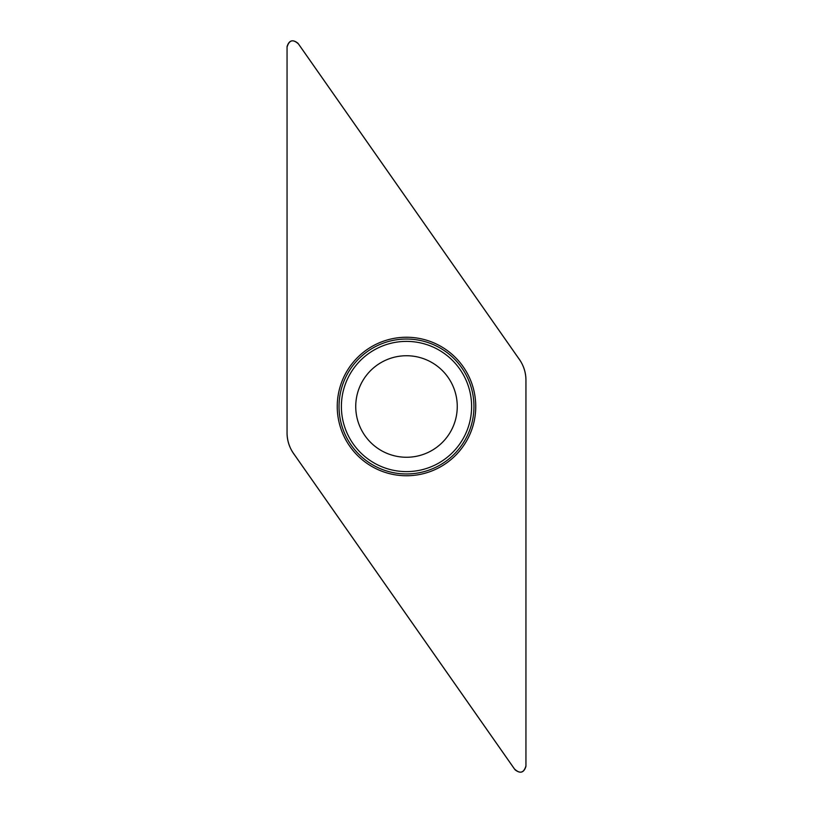<?xml version="1.0" encoding="UTF-8"?>
<svg xmlns="http://www.w3.org/2000/svg" width="813" height="813" viewBox="0 0 813 813"><rect width="100%" height="100%" fill="white"/><g stroke="black" fill="none" stroke-linecap="round" stroke-linejoin="round"><path stroke-width="1.22" d="M515.076 769.809C520.34 773.864 523.958 772.726 525.94 766.385L525.94 380.057A35.569 35.569 0 0 0 519.507 359.651L297.914 43.191C292.66 39.136 289.032 40.274 287.05 46.615L287.05 432.943A35.569 35.569 0 0 0 293.483 453.349L515.076 769.809M475.747 406.5A69.257 69.257 0 0 0 406.5 337.243A69.257 69.257 0 0 0 337.243 406.5A69.257 69.257 0 0 0 406.5 475.757A69.257 69.257 0 0 0 475.747 406.5M355.738 406.5A50.762 50.762 0 0 1 431.876 362.537A50.762 50.762 0 0 1 431.876 450.463A50.762 50.762 0 0 1 355.738 406.5A50.762 50.762 0 0 1 431.876 362.537A50.762 50.762 0 0 1 431.876 450.463A50.762 50.762 0 0 1 355.738 406.5M287.05 432.943L287.05 47.103C289.245 39.888 293.117 38.912 298.635 44.166L518.145 357.659C523.206 364.285 525.808 371.744 525.95 380.057L525.95 765.897C523.745 773.112 519.883 774.088 514.355 768.834L294.845 455.341C289.784 448.715 287.182 441.256 287.05 432.943M339.031 406.5A67.469 67.469 0 0 1 440.229 348.076A67.469 67.469 0 0 1 440.229 464.924A67.469 67.469 0 0 1 339.031 406.5M341.389 406.5A65.111 65.111 0 0 1 439.05 350.108A65.111 65.111 0 0 1 439.05 462.892A65.111 65.111 0 0 1 341.389 406.5"/></g></svg>
